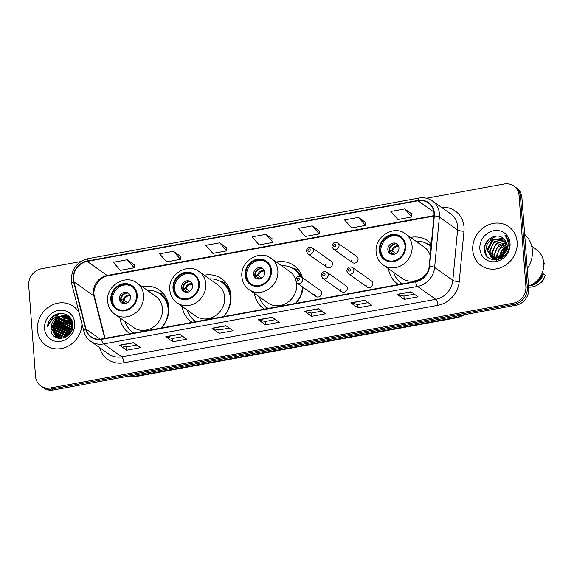 <?xml version="1.0" encoding="UTF-8"?>
<svg xmlns="http://www.w3.org/2000/svg" width="574" height="574" viewBox="0 0 574 574"><rect width="100%" height="100%" fill="white"/><g stroke="black" fill="none" stroke-linecap="round" stroke-linejoin="round"><path stroke-width="0.86" d="M388.454 268.668A26.332 23.67 -54.7 0 0 397.574 283.943A26.332 23.67 -54.7 0 0 398.514 284.568M254.418 293.407A26.332 23.67 -54.7 0 0 263.509 308.503A26.332 23.67 -54.7 0 0 264.449 309.128M295.883 303.373A26.332 23.67 -54.7 0 0 303.144 287.38M182.13 306.459A26.332 23.67 -54.7 0 0 191.25 321.734A26.332 23.67 -54.7 0 0 192.19 322.366M223.623 316.611A26.332 23.67 -54.7 0 0 230.978 295.746A26.332 23.67 -54.7 0 0 221.664 278.734A26.332 23.67 -54.7 0 0 204.229 275.226M119.959 317.853A26.332 23.67 -54.7 0 0 129.078 333.128A26.332 23.67 -54.7 0 0 130.018 333.752M161.445 327.998A26.332 23.67 -54.7 0 0 168.806 307.133A26.332 23.67 -54.7 0 0 159.493 290.128A26.332 23.67 -54.7 0 0 142.051 286.613M314.703 294.082A3.724 3.351 -54.7 0 0 316.023 296.485A3.724 3.351 -54.7 0 0 319.811 296.435A3.724 3.351 -54.7 0 0 321.641 292.805A3.724 3.351 -54.7 0 0 320.328 290.401L301.3 276.941A3.724 3.351 125.3 0 1 302.62 279.351A3.724 3.351 125.3 0 1 300.783 282.975A3.724 3.351 125.3 0 1 296.995 283.025L316.023 296.485M340.332 289.382A3.724 3.351 -54.7 0 0 341.652 291.793A3.724 3.351 -54.7 0 0 345.44 291.743A3.724 3.351 -54.7 0 0 347.27 288.112A3.724 3.351 -54.7 0 0 345.957 285.709L326.929 272.248A3.724 3.351 125.3 0 1 328.242 274.652A3.724 3.351 125.3 0 1 326.412 278.282A3.724 3.351 125.3 0 1 322.624 278.333L341.652 291.793M365.961 284.69A3.724 3.351 -54.7 0 0 367.281 287.093A3.724 3.351 -54.7 0 0 371.069 287.05A3.724 3.351 -54.7 0 0 372.899 283.42A3.724 3.351 -54.7 0 0 371.586 281.009L352.558 267.556A3.724 3.351 125.3 0 1 353.871 269.959A3.724 3.351 125.3 0 1 352.041 273.59A3.724 3.351 125.3 0 1 348.253 273.64L367.281 287.093M351.13 260.158A3.724 3.351 -54.7 0 0 352.443 262.569A3.724 3.351 -54.7 0 0 356.239 262.519A3.724 3.351 -54.7 0 0 358.068 258.888A3.724 3.351 -54.7 0 0 356.748 256.485L337.72 243.024A3.724 3.351 125.3 0 1 339.04 245.428A3.724 3.351 125.3 0 1 337.211 249.059A3.724 3.351 125.3 0 1 333.415 249.109L331.937 246.461C332.712 242.737 334.642 241.589 337.72 243.024M325.501 264.858A3.724 3.351 -54.7 0 0 326.814 267.262A3.724 3.351 -54.7 0 0 330.61 267.211A3.724 3.351 -54.7 0 0 332.439 263.581A3.724 3.351 -54.7 0 0 331.119 261.177L312.091 247.717A3.724 3.351 125.3 0 1 313.411 250.128A3.724 3.351 125.3 0 1 311.582 253.758A3.724 3.351 125.3 0 1 307.786 253.801L306.308 251.161C307.083 247.43 309.013 246.289 312.091 247.717M302.405 277.723A26.332 23.67 -54.7 0 0 293.924 265.497A26.332 23.67 -54.7 0 0 276.302 262.024M431.332 243.871A26.332 23.67 -54.7 0 0 427.989 240.944A26.332 23.67 -54.7 0 0 410.546 237.428M80.891 261.536L41.507 268.747A14.91 13.396 -54.7 0 0 28.7 285.486L35.531 376.329A14.91 13.396 -54.7 0 0 40.804 385.958L43.646 387.974A14.91 13.396 -54.7 0 0 53.325 389.997L515.926 305.253A14.91 13.396 -54.7 0 0 528.74 288.514L521.902 197.671A14.91 13.396 -54.7 0 0 516.636 188.042L515.215 187.038A14.91 13.396 -54.7 0 1 520.482 196.66A14.91 13.396 -54.7 0 0 515.215 187.038L513.787 186.026A14.91 13.396 -54.7 0 0 504.116 184.003L426.446 198.231M42.225 386.962A14.91 13.396 -54.7 0 0 51.897 388.993L514.505 304.249A14.91 13.396 -54.7 0 0 527.312 287.509L520.482 196.66L527.312 287.509A14.91 13.396 -54.7 0 1 514.505 304.249L51.897 388.993A14.91 13.396 -54.7 0 1 42.225 386.962M37.432 329.935A23.85 21.439 -54.7 0 0 45.87 345.34A23.85 21.439 -54.7 0 0 69.303 345.541A23.85 21.439 -54.7 0 0 81.91 323.693A23.85 21.439 -54.7 0 1 69.303 345.541A23.85 21.439 -54.7 0 1 45.87 345.34A23.85 21.439 -54.7 0 1 37.432 329.935A23.85 21.439 -54.7 0 1 49.149 306.703A23.85 21.439 -54.7 0 1 73.415 306.394A23.85 21.439 -54.7 0 0 49.149 306.703A23.85 21.439 -54.7 0 0 37.432 329.935M472.746 250.192A23.85 21.439 -54.7 0 0 481.177 265.597A23.85 21.439 -54.7 0 0 505.443 265.281A23.85 21.439 -54.7 0 0 517.152 242.056A23.85 21.439 -54.7 0 0 508.722 226.651A23.85 21.439 -54.7 0 0 484.463 226.96A23.85 21.439 -54.7 0 0 472.746 250.192A23.85 21.439 -54.7 0 0 481.177 265.597A23.85 21.439 -54.7 0 0 505.443 265.281A23.85 21.439 -54.7 0 0 517.152 242.056A23.85 21.439 -54.7 0 0 508.722 226.651A23.85 21.439 -54.7 0 0 484.463 226.96A23.85 21.439 -54.7 0 0 472.746 250.192M73.537 279.251A15.9 14.293 125.3 0 1 87.198 261.392L418.051 200.785A15.9 14.293 125.3 0 1 428.376 202.945A15.9 14.293 125.3 0 1 433.966 215.889L429.223 266.257A15.9 14.293 125.3 0 1 415.583 281.439L101.562 338.969A15.9 14.293 125.3 0 1 91.244 336.809A15.9 14.293 125.3 0 1 86.05 329.124L73.96 281.834A15.9 14.293 125.3 0 1 73.537 279.251M73.163 279.316A16.294 14.651 -54.7 0 0 73.594 281.97L85.684 329.261A16.294 14.651 -54.7 0 0 101.591 339.349L415.612 281.82A16.294 14.651 -54.7 0 0 429.589 266.257L434.339 215.889A16.294 14.651 -54.7 0 0 418.023 200.405L87.169 261.019A16.294 14.651 -54.7 0 0 73.163 279.316M411.773 213.958L404.727 208.914L390.851 211.454L397.926 219.49L411.802 216.95L411.773 213.894M365.516 222.432L358.47 217.388L344.594 219.928L351.661 227.964L365.545 225.424L365.516 222.368M319.252 230.906L312.213 225.862L298.329 228.402L305.404 236.438L319.28 233.898L319.252 230.841M134.208 264.801L127.17 259.757L113.293 262.304L120.361 270.34L134.237 267.793L134.208 264.743M180.473 256.327L173.427 251.283L159.55 253.83L166.625 261.859L180.501 259.319L180.473 256.262M226.73 247.853L219.691 242.809L205.808 245.349L212.882 253.385L226.759 250.845L226.73 247.789M272.994 239.38L265.949 234.336L252.072 236.875L259.139 244.911L273.023 242.372L272.994 239.315M79.09 312.665A23.85 21.439 -54.7 0 0 73.415 306.394A23.85 21.439 -54.7 0 1 79.09 312.665M40.804 385.958A14.91 13.396 -54.7 0 0 50.476 387.981L513.077 303.244A14.91 13.396 -54.7 0 0 525.892 286.505L519.061 195.655A14.91 13.396 -54.7 0 0 513.787 186.026M364.705 300.288L371.816 305.318L357.939 307.858L350.829 302.828L364.705 300.288M410.962 291.814L418.08 296.844L404.196 299.384L397.086 294.354L410.962 291.814M225.919 325.709L233.037 330.739L219.16 333.286L212.043 328.249L225.919 325.709M179.662 334.183L186.772 339.212L172.896 341.76L165.786 336.723L179.662 334.183M133.405 342.656L140.515 347.686L126.639 350.233L119.521 345.204L133.405 342.656M318.441 308.762L325.558 313.791L311.675 316.331L304.564 311.302L318.441 308.762M272.184 317.235L279.294 322.265L265.418 324.805L258.307 319.775L272.184 317.235M265.418 324.805L265.174 321.512M275.549 319.618L265.138 321.519L258.544 319.897A3.975 1.284 -100.4 0 1 258.307 319.775M311.675 316.331L311.431 313.038M321.806 311.137L311.395 313.045L304.808 311.417A3.975 1.284 -100.4 0 1 304.564 311.302M126.639 350.233L126.388 346.94M136.763 345.039L126.352 346.947L119.765 345.318A3.975 1.284 -100.4 0 1 119.521 345.204M172.896 341.76L172.652 338.466M183.027 336.565L172.616 338.466L166.03 336.845A3.975 1.284 -100.4 0 1 165.786 336.723M219.16 333.286L218.909 329.993M229.284 328.091L218.873 329.993L212.287 328.371A3.975 1.284 -100.4 0 1 212.043 328.249M404.196 299.384L403.953 296.091M414.328 294.189L403.917 296.098L397.33 294.469A3.975 1.284 -100.4 0 1 397.086 294.354M357.939 307.858L357.688 304.564L351.066 302.943A3.975 1.284 -100.4 0 1 350.829 302.828M265.949 234.336L273.023 242.372M219.691 242.809L226.759 250.845M173.427 251.283L180.501 259.319M127.17 259.757L134.237 267.793M312.213 225.862L319.28 233.898M358.47 217.388L365.545 225.424M404.727 208.914L411.802 216.95M368.07 302.663L357.659 304.572M63.018 338.165L67.797 327.517L72.302 325.379M63.42 338.057L68.234 327.833L72.346 325.795M61.533 338.43L61.188 336.271L66.017 326.262L72.037 323.88M61.884 338.387L61.633 336.586L66.462 326.577L72.116 324.231M60.22 338.488L59.409 335.015L64.238 324.999L71.614 322.588M60.528 338.488L59.854 335.331L64.683 325.315L71.728 322.897M59.057 338.402L57.63 333.752L62.458 323.743L71.083 321.454M59.337 338.438L58.074 334.068L62.903 324.059L71.226 321.727M57.974 338.1L55.85 332.497L60.679 322.488L70.459 320.45M58.239 338.194L56.295 332.812L61.124 322.803L70.624 320.687M56.962 337.641L54.071 331.241L58.9 321.232L69.748 319.56M57.206 337.763L54.516 331.557L59.344 321.54L69.935 319.775M60.614 316.425A11.236 10.095 -54.7 0 0 50.964 329.038C50.914 344.027 74.52 339.184 72.776 324.54C72.683 314.064 59.057 309.716 51.717 317.429C49.163 320.149 47.757 323.313 47.484 326.922C49.457 320.457 53.834 316.963 60.614 316.425L66.096 317.006L68.112 318.096L72.324 325.523L71.886 330.028M58.849 338.373L56.03 337.067L52.291 329.985L57.12 319.969L67.876 318.261L68.966 318.778M68.112 318.096L72.776 325.939M57.787 338.143L56.03 337.067M56.252 337.225L52.736 330.294L57.565 320.285L68.32 318.577L69.167 318.965M66.971 336.342L72.015 329.555M67.71 335.79L71.743 330.387M64.747 337.584L69.569 328.773L72.36 327.18M65.242 337.361L70.014 329.089L72.331 327.697M71.937 322.602L72.539 322.667M72.059 322.904L72.589 322.94M71.384 321.505L72.238 321.705M71.528 321.77L72.36 321.935M70.731 320.529L71.528 320.816M70.903 320.766L71.714 321.031M70.006 319.668L70.745 320.034M70.982 320.17L71.671 320.615M70.193 319.876L70.946 320.22M71.19 320.349L71.886 320.773M69.203 318.914L72.338 321.856M69.411 319.094L70.114 319.517M69.892 319.359L72.202 321.404M50.964 329.038L55.793 319.029L66.541 317.322L68.335 318.261M59.596 313.576A26.834 24.115 -54.7 0 0 54.846 317.731M67.653 315.327A21.116 18.978 -54.7 0 0 64.733 316.575M64.424 316.74A21.116 18.978 -54.7 0 0 62.946 317.609M62.186 318.125A21.116 18.978 -54.7 0 0 57.658 322.323M54.846 326.606A21.116 18.978 -54.7 0 0 52.937 331.829M44.557 328.629A16.201 14.558 -54.7 0 0 60.801 341.293A16.201 14.558 -54.7 0 0 74.728 323.105A16.201 14.558 -54.7 0 0 58.483 310.441A16.201 14.558 -54.7 0 0 44.557 328.629M47.484 326.922L53.368 316.331L58.433 313.784M55.19 317.558L67.101 314.99M51.007 329.878L56.926 318.85L60.27 316.898M62.006 316.296L68.858 316.245M52.801 330.983L58.706 320.105L62.049 318.154M63.786 317.551L66.039 317.135M66.347 317.106L69.949 317.336M54.573 332.238L60.485 321.361L63.822 319.409M65.565 318.814L67.818 318.391M68.127 318.369L70.781 318.434M56.352 333.494L62.265 322.624L65.601 320.672M67.345 320.07L69.597 319.653M70.236 319.603L71.463 319.596M58.132 334.757L64.044 323.88L67.38 321.928M69.124 321.325L70.81 320.981M59.911 336.012L65.816 325.135L69.16 323.184M70.903 322.588L71.549 322.423M71.829 322.366L72.446 322.258M61.691 337.268L67.596 326.391L70.939 324.446M63.506 338.029L69.375 327.654L72.346 325.86M65.673 337.139L71.154 328.909L72.281 328.113M69.088 334.506L70.939 332.016M54.028 318.183L54.925 317.429L66.756 314.803M50.95 328.206L56.704 318.692L58.713 317.379M61.031 316.367L68.693 316.102M52.729 329.469L58.483 319.948L60.485 318.635M62.81 317.63L65.608 316.999M65.988 316.963L69.827 317.2M54.508 330.724L60.263 321.203L62.265 319.897M64.589 318.886L67.388 318.261M67.768 318.218L70.688 318.297M56.288 331.98L62.042 322.466L64.044 321.153M66.362 320.141L69.167 319.517M70.014 319.445L71.384 319.445M58.067 333.243L63.822 323.722L65.823 322.409M68.141 321.397L70.702 320.809M71.578 320.715L71.958 320.694M59.84 334.498L65.594 324.977L67.603 323.671M69.92 322.66L71.47 322.236M71.743 322.179L72.396 322.071M61.619 335.754L67.373 326.24L69.382 324.927M63.398 337.01L69.153 327.496L71.154 326.183M65.371 337.297L70.932 328.751L72.317 327.797M68.392 335.194L71.398 331.148M111.521 299.578A13.417 12.061 -54.7 0 0 116.264 308.238A13.417 12.061 -54.7 0 0 129.911 308.066A13.417 12.061 -54.7 0 0 136.504 295A13.417 12.061 -54.7 0 0 131.762 286.333A13.417 12.061 -54.7 0 0 118.115 286.505A13.417 12.061 -54.7 0 0 111.521 299.578M132.199 286.663A13.417 12.061 -54.7 0 0 118.753 287.301A13.417 12.061 -54.7 0 0 112.411 300.202A13.417 12.061 -54.7 0 0 116.716 308.539M168.864 308.224A23.505 21.123 -54.7 0 0 160.706 294.448L159.816 293.823A23.505 21.123 -54.7 0 0 147.267 290.308M161.165 328.048A23.505 21.123 -54.7 0 0 168.125 308.999A23.505 21.123 -54.7 0 0 159.816 293.823M162.449 308.618A19.129 17.191 -54.7 0 0 155.69 296.263L136.842 282.925A19.129 17.191 125.3 0 1 143.6 295.28A19.129 17.191 125.3 0 1 134.201 313.913A19.129 17.191 125.3 0 1 114.743 314.165L133.591 327.496A19.129 17.191 -54.7 0 0 153.057 327.245A19.129 17.191 -54.7 0 0 162.449 308.618M125.175 321.54A23.505 21.123 -54.7 0 0 132.673 332.195A23.505 21.123 -54.7 0 0 133.957 333.035M132.673 332.195L133.555 332.827A23.505 21.123 -54.7 0 0 133.878 333.049M189.642 366.721L183.163 367.905M119.349 298.932A5.962 5.36 -54.7 0 0 121.458 302.785A5.962 5.36 -54.7 0 0 127.521 302.706A5.962 5.36 -54.7 0 0 130.456 296.901A5.962 5.36 -54.7 0 0 128.346 293.049A5.962 5.36 -54.7 0 0 122.284 293.127A5.962 5.36 -54.7 0 0 119.349 298.932M128.935 293.536A5.962 5.36 -54.7 0 0 123.18 294.247A5.962 5.36 -54.7 0 0 120.597 299.815A5.962 5.36 -54.7 0 0 122.118 303.172M130.965 330.839L132.651 333.272M157.735 292.546L161.588 293.658A25.837 23.225 125.3 0 1 164.099 294.555M125.598 303.538L120.612 300.015M126.99 293.034A6.96 6.249 125.3 0 0 120.956 299.413L120.583 299.484M120.956 299.413L124.171 300.41L127.464 302.742M124.945 303.653L121.171 302.254M527.241 268.632A26.834 24.115 -54.7 0 0 532.378 250.35A26.834 24.115 -54.7 0 0 524.672 234.422M489.385 238.849A26.834 24.115 -54.7 0 0 484.7 246.346M528.554 286.096A21.116 18.978 -54.7 0 0 543.779 263.15A21.116 18.978 -54.7 0 0 536.31 249.511L531.739 246.275M498.612 259.391L498.505 258.673M498.454 258.142L503.348 247.946L507.215 246.009M496.969 259.771L496.646 258.91M496.517 258.487L496.18 256.305L501.088 246.354L506.978 244.022M494.845 258.465L493.92 254.705L498.835 244.754L506.483 242.393M496.768 260.912L494.487 255.107L497.285 247.143L506.627 242.766M495.025 259.922L494.523 259.498M494.271 259.261L493.568 258.465M493.353 258.171L491.667 253.112L496.575 243.154L505.802 241.015M494.601 259.412L492.227 253.507L495.175 245.363L499.818 242.027L505.988 241.338M496.029 259.878L492.27 257.905M492.018 257.661L489.407 251.512L494.314 241.561L504.969 239.839M495.427 259.914L493.073 258.551M492.341 257.812L489.974 251.914L493.102 243.584L499.287 239.882L505.192 240.119M505.321 252.675L507.186 245.464C506.885 242.25 505.479 239.774 502.975 238.045C495.843 232.212 483.753 240.025 484.406 249.173C484.219 265.726 510.193 261.199 509.181 244.825L509.145 244.015C508.844 240.513 507.466 237.643 505.027 235.405C507.158 238.102 508.198 241.216 508.148 244.754C508.047 247.731 507.107 250.372 505.321 252.675L502.781 255.774L492.693 257.956L490.82 256.958L487.147 249.912L492.054 239.961L502.889 238.31L504.015 238.849M507.38 248.929L501.246 257.626L491.394 257.36L490.82 256.958M491.107 257.152L487.713 250.314L492.937 240.14L503.95 238.928M500.7 258.565L500.75 257.884M500.858 257.138L505.608 249.547L506.971 248.657M501.253 259.254L506.742 249.547M498.993 257.977L501.253 251.046L507.215 246.583M496.74 256.7L499.115 249.281L507.064 244.474M479.864 248.886A16.201 14.558 -54.7 0 0 496.108 261.55A16.201 14.558 -54.7 0 0 510.035 243.362A16.201 14.558 -54.7 0 0 493.791 230.691A16.201 14.558 -54.7 0 0 479.864 248.886M532.78 284.108A14.91 13.396 -54.7 0 0 542.509 274.128L541.892 273.69M528.632 287.122A15.9 14.293 -54.7 0 0 539.302 283.786L540.895 282.559A9.937 8.933 -54.7 0 0 543.521 279.646L545.3 275.197L543.521 273.942L542.509 274.128M539.302 283.786A15.9 14.293 -54.7 0 0 545.235 275.398A15.9 14.293 -54.7 0 0 545.3 275.197M529.228 285.852A15.9 14.293 -54.7 0 0 543.521 273.942M543.757 262.906L544.41 263.373A15.9 14.293 -54.7 0 0 543.678 262.146M544.41 263.373L543.829 265.066M486.278 255.38L485.518 251.599L487.01 244.416L491.81 238.533L496.424 236.093M499.294 257.87L505.357 248.119L507.201 246.899M173.7 288.184A13.417 12.061 -54.7 0 0 178.442 296.851A13.417 12.061 -54.7 0 0 192.089 296.679A13.417 12.061 -54.7 0 0 198.676 283.606A13.417 12.061 -54.7 0 0 193.933 274.946A13.417 12.061 -54.7 0 0 180.286 275.118A13.417 12.061 -54.7 0 0 173.7 288.184M194.371 275.269A13.417 12.061 -54.7 0 0 180.925 275.915A13.417 12.061 -54.7 0 0 174.589 288.815A13.417 12.061 -54.7 0 0 178.894 297.153M231.035 296.837A23.505 21.123 -54.7 0 0 222.877 283.061L221.987 282.43A23.505 21.123 -54.7 0 0 209.445 278.914M223.336 316.661A23.505 21.123 -54.7 0 0 230.296 297.612A23.505 21.123 -54.7 0 0 221.987 282.43M224.628 297.224A19.129 17.191 -54.7 0 0 217.862 284.869L199.013 271.538A19.129 17.191 125.3 0 1 205.779 283.893A19.129 17.191 125.3 0 1 196.38 302.527A19.129 17.191 125.3 0 1 176.921 302.771L195.77 316.109A19.129 17.191 -54.7 0 0 215.228 315.858A19.129 17.191 -54.7 0 0 224.628 297.224M187.354 310.154A23.505 21.123 -54.7 0 0 194.844 320.809A23.505 21.123 -54.7 0 0 196.129 321.641M194.844 320.809L195.734 321.44A23.505 21.123 -54.7 0 0 196.05 321.655M251.814 355.328L245.335 356.519M181.528 287.545A5.962 5.36 -54.7 0 0 183.63 291.391A5.962 5.36 -54.7 0 0 189.7 291.319A5.962 5.36 -54.7 0 0 192.627 285.508A5.962 5.36 -54.7 0 0 190.518 281.662A5.962 5.36 -54.7 0 0 184.455 281.734A5.962 5.36 -54.7 0 0 181.528 287.545M191.106 282.15A5.962 5.36 -54.7 0 0 185.352 282.86A5.962 5.36 -54.7 0 0 182.769 288.421A5.962 5.36 -54.7 0 0 184.29 291.786M193.137 319.445L194.83 321.885M219.907 281.152L223.76 282.264A25.837 23.225 125.3 0 1 226.271 283.169M187.77 292.152L182.79 288.622M189.162 281.647A6.96 6.249 125.3 0 0 183.135 288.026L182.754 288.098M183.135 288.026L186.342 289.023L189.642 291.355M187.117 292.259L183.35 290.867M245.772 274.982A13.417 12.061 -54.7 0 0 250.515 283.649A13.417 12.061 -54.7 0 0 264.162 283.47A13.417 12.061 -54.7 0 0 270.749 270.404A13.417 12.061 -54.7 0 0 266.006 261.744A13.417 12.061 -54.7 0 0 252.359 261.916A13.417 12.061 -54.7 0 0 245.772 274.982M266.444 262.067A13.417 12.061 -54.7 0 0 253.005 262.713A13.417 12.061 -54.7 0 0 246.662 275.613A13.417 12.061 -54.7 0 0 250.967 283.951M300.912 276.704A23.505 21.123 -54.7 0 0 294.95 269.859L294.06 269.228A23.505 21.123 -54.7 0 0 281.518 265.712M300.202 276.424A23.505 21.123 -54.7 0 0 294.06 269.228M295.632 279.129A19.129 17.191 -54.7 0 0 289.935 271.667L271.086 258.336A19.129 17.191 125.3 0 1 277.852 270.691A19.129 17.191 125.3 0 1 268.453 289.325A19.129 17.191 125.3 0 1 248.994 289.569L267.843 302.9A19.129 17.191 -54.7 0 0 287.301 302.656A19.129 17.191 -54.7 0 0 296.701 284.022A19.129 17.191 -54.7 0 0 296.543 282.645M259.426 296.952A23.505 21.123 -54.7 0 0 266.917 307.607A23.505 21.123 -54.7 0 0 268.209 308.439M295.409 303.459A23.505 21.123 -54.7 0 0 302.426 286.864M266.917 307.607L267.807 308.231A23.505 21.123 -54.7 0 0 268.123 308.453M323.887 342.126L317.415 343.309M253.6 274.343A5.962 5.36 -54.7 0 0 255.71 278.189A5.962 5.36 -54.7 0 0 261.773 278.11A5.962 5.36 -54.7 0 0 264.7 272.306A5.962 5.36 -54.7 0 0 262.591 268.453A5.962 5.36 -54.7 0 0 256.528 268.532A5.962 5.36 -54.7 0 0 253.6 274.343M263.179 268.948A5.962 5.36 -54.7 0 0 257.432 269.658A5.962 5.36 -54.7 0 0 254.842 275.219A5.962 5.36 -54.7 0 0 256.363 278.584M265.21 306.243L266.903 308.683M291.987 267.95L295.832 269.062A25.837 23.225 125.3 0 1 298.667 270.103M259.843 278.942L254.863 275.42M261.235 268.445A6.96 6.249 125.3 0 0 255.208 274.824L254.827 274.896M255.208 274.824L258.415 275.821L261.715 278.153M259.197 279.057L255.423 277.665M380.017 250.393A13.417 12.061 -54.7 0 0 384.759 259.053A13.417 12.061 -54.7 0 0 398.406 258.881A13.417 12.061 -54.7 0 0 405 245.816A13.417 12.061 -54.7 0 0 400.257 237.148A13.417 12.061 -54.7 0 0 386.611 237.32A13.417 12.061 -54.7 0 0 380.017 250.393M400.695 237.478A13.417 12.061 -54.7 0 0 387.249 238.117A13.417 12.061 -54.7 0 0 380.906 251.017A13.417 12.061 -54.7 0 0 385.211 259.355M431.06 246.77A23.505 21.123 -54.7 0 0 429.201 245.263L428.312 244.639A23.505 21.123 -54.7 0 0 415.763 241.123M431.038 246.985A23.505 21.123 -54.7 0 0 428.312 244.639M430.227 255.566A19.129 17.191 -54.7 0 0 424.186 247.078L405.337 233.74A19.129 17.191 125.3 0 1 412.096 246.095A19.129 17.191 125.3 0 1 402.697 264.729A19.129 17.191 125.3 0 1 383.238 264.98L402.087 278.311A19.129 17.191 -54.7 0 0 427.666 271.904M393.671 272.356A23.505 21.123 -54.7 0 0 401.169 283.011A23.505 21.123 -54.7 0 0 402.453 283.85M401.169 283.011L402.051 283.642A23.505 21.123 -54.7 0 0 402.374 283.865M458.138 317.537L451.659 318.721M387.845 249.747A5.962 5.36 -54.7 0 0 389.954 253.6A5.962 5.36 -54.7 0 0 396.017 253.521A5.962 5.36 -54.7 0 0 398.952 247.717A5.962 5.36 -54.7 0 0 396.842 243.864A5.962 5.36 -54.7 0 0 390.772 243.943A5.962 5.36 -54.7 0 0 387.845 249.747M397.43 244.352A5.962 5.36 -54.7 0 0 391.676 245.062A5.962 5.36 -54.7 0 0 389.093 250.63A5.962 5.36 -54.7 0 0 390.614 253.988M399.461 281.655L401.147 284.087M426.231 243.362L430.084 244.474A25.837 23.225 125.3 0 1 431.239 244.84M394.094 254.354L389.107 250.831M395.486 243.85A6.96 6.249 125.3 0 0 389.452 250.228L389.079 250.3M389.452 250.228L392.666 251.225L395.96 253.557M393.441 254.469L389.667 253.069M53.325 389.997L50.476 387.981M521.902 197.671L519.061 195.655M528.74 288.514L525.892 286.505M515.926 305.253L513.077 303.244M126.603 376.573A19.875 17.866 -54.7 0 0 133.089 376.566L131.762 375.626M465.514 314.487L458.009 317.558L134.165 376.881A9.937 3.207 -100.4 0 1 133.089 376.566L456.933 317.243L455.598 316.303M458.009 317.558A9.937 3.207 -100.4 0 1 456.933 317.243A19.875 17.866 -54.7 0 0 463.24 314.904M87.198 261.392L107.116 275.484A15.9 14.293 -54.7 0 0 93.454 293.336A15.9 14.293 -54.7 0 0 93.871 295.926L104.726 338.387M441.428 207.314A24.847 22.329 125.3 0 1 464.014 227.039A24.847 22.329 125.3 0 1 463.971 231.207L459.229 281.583A24.847 22.329 125.3 0 1 437.919 305.303L123.898 362.833A24.847 22.329 125.3 0 1 99.704 347.657M434.339 215.889A4.972 1.177 5.4 0 1 439.368 217.087L457.578 229.966A19.875 17.866 -54.7 0 0 457.614 226.63A19.875 17.866 -54.7 0 0 450.583 213.793L432.38 200.907A19.875 17.866 125.3 0 1 439.368 217.087L434.626 267.455A19.875 17.866 125.3 0 1 417.578 286.433L103.557 343.962A4.972 1.6 -100.4 0 1 101.591 339.349M418.023 200.405A4.972 1.6 -100.4 0 1 418.934 198.052L88.08 258.659C77.024 261.773 71.398 269.106 71.212 280.657L71.75 283.943A4.972 1.729 -14.3 0 1 73.594 281.97M415.612 281.82A4.972 1.6 79.6 0 0 417.578 286.433L435.788 299.319A19.875 17.866 -54.7 0 0 452.836 280.334L457.578 229.966A4.972 1.177 -174.6 0 0 463.971 231.207M429.589 266.257A4.972 1.177 5.4 0 1 434.626 267.455L452.836 280.334A4.972 1.177 -174.6 0 0 459.229 281.583M71.75 283.943L83.84 331.234A4.972 1.729 -14.3 0 1 85.684 329.261M123.898 362.833A4.972 1.6 -100.4 0 0 121.767 356.841L103.557 343.962A19.875 17.866 125.3 0 1 90.656 341.257L108.866 354.136A19.875 17.866 -54.7 0 0 121.767 356.841L435.788 299.319A4.972 1.6 -100.4 0 1 437.919 305.303M88.08 258.659A4.972 1.6 79.6 0 0 87.169 261.019M418.051 200.785L433.851 211.957M433.994 215.602L107.116 275.484A8.947 2.884 -100.4 0 0 108.084 275.764C99.309 276.804 91.768 288.579 94.452 296.693A8.947 3.114 165.7 0 0 93.871 295.926L73.96 281.834M86.05 329.124L100.22 339.148M272.363 317.365L258.544 319.897M226.106 325.838L212.287 328.371M179.841 334.312L166.03 336.845M133.584 342.786L119.765 345.318M318.627 308.891L304.808 311.417M364.885 300.417L351.066 302.943M411.149 291.944L397.33 294.469M137.2 294.871A14.163 12.728 -54.7 0 0 123.001 283.8A14.163 12.728 -54.7 0 0 110.832 299.7A14.163 12.728 -54.7 0 0 125.024 310.771A14.163 12.728 -54.7 0 0 137.2 294.871M167.744 301.58A23.821 21.41 -54.7 0 0 158.402 292.912M131.338 331.169A23.821 21.41 -54.7 0 0 133.469 333.121M123.267 300.037A5.769 5.18 125.3 0 1 129.961 295M124.171 300.41A5.467 4.915 125.3 0 1 130.226 295.675M123.841 303.66A5.769 5.18 125.3 0 1 123.482 302.871M124.565 303.682A5.467 4.915 125.3 0 1 124.379 303.251M199.372 283.484A14.163 12.728 -54.7 0 0 185.172 272.413A14.163 12.728 -54.7 0 0 173.004 288.313A14.163 12.728 -54.7 0 0 187.203 299.384A14.163 12.728 -54.7 0 0 199.372 283.484M229.916 290.193A23.821 21.41 -54.7 0 0 220.574 281.525M193.517 319.775A23.821 21.41 -54.7 0 0 195.641 321.734M185.445 288.643A5.769 5.18 125.3 0 1 192.139 283.613M186.342 289.023A5.467 4.915 125.3 0 1 192.398 284.288M186.012 292.274A5.769 5.18 125.3 0 1 185.653 291.484M186.737 292.288A5.467 4.915 125.3 0 1 186.557 291.865M271.445 270.282A14.163 12.728 -54.7 0 0 257.245 259.211A14.163 12.728 -54.7 0 0 245.076 275.111A14.163 12.728 -54.7 0 0 259.276 286.182A14.163 12.728 -54.7 0 0 271.445 270.282M302.347 277.68A23.821 21.41 -54.7 0 0 292.647 268.323M265.59 306.573A23.821 21.41 -54.7 0 0 267.714 308.532M257.518 275.441A5.769 5.18 125.3 0 1 264.212 270.404M258.415 275.821A5.467 4.915 125.3 0 1 264.471 271.086M258.085 279.064A5.769 5.18 125.3 0 1 257.733 278.282M258.809 279.086A5.467 4.915 125.3 0 1 258.63 278.655M405.696 245.686A14.163 12.728 -54.7 0 0 391.497 234.615A14.163 12.728 -54.7 0 0 379.321 250.515A14.163 12.728 -54.7 0 0 393.52 261.586A14.163 12.728 -54.7 0 0 405.696 245.686M431.11 246.253A23.821 21.41 -54.7 0 0 426.898 243.728M399.834 281.985A23.821 21.41 -54.7 0 0 401.965 283.936M391.762 250.852A5.769 5.18 125.3 0 1 398.456 245.816M392.666 251.225A5.467 4.915 125.3 0 1 398.722 246.49M392.336 254.476A5.769 5.18 125.3 0 1 391.977 253.686M393.061 254.497A5.467 4.915 125.3 0 1 392.874 254.067M307.894 250.343A1.241 1.119 -54.7 0 0 310.211 249.92A1.241 1.119 -54.7 0 0 307.894 250.343M333.523 245.65A1.241 1.119 -54.7 0 0 335.833 245.227A1.241 1.119 -54.7 0 0 333.523 245.65M299.413 279.143A1.241 1.119 -54.7 0 0 297.102 279.567A1.241 1.119 -54.7 0 0 299.413 279.143M325.042 274.451A1.241 1.119 -54.7 0 0 322.732 274.874A1.241 1.119 -54.7 0 0 325.042 274.451M350.671 269.751A1.241 1.119 -54.7 0 0 348.361 270.175A1.241 1.119 -54.7 0 0 350.671 269.751M134.165 376.881L126.23 376.637M83.84 331.234C84.952 335.438 87.226 338.782 90.656 341.257M432.38 200.907C428.369 198.166 423.892 197.212 418.934 198.052M94.452 296.693L105.092 338.323M433.951 216.068L108.084 275.764M136.842 282.925C125.24 273.748 105.724 286.175 107.654 301.336C108.156 306.767 110.517 311.043 114.743 314.165M199.013 271.538C187.411 262.354 167.902 274.781 169.825 289.942C170.327 295.38 172.695 299.657 176.921 302.771M271.086 258.336C259.484 249.152 239.975 261.579 241.898 276.74C242.4 282.178 244.768 286.455 248.994 289.569M405.337 233.74C393.735 224.563 374.219 236.99 376.149 252.151C376.652 257.582 379.012 261.859 383.238 264.98M326.814 267.262L307.786 253.801M352.443 262.569L333.415 249.109M301.3 276.941C298.222 275.513 296.292 276.654 295.51 280.385L296.995 283.025M326.929 272.248C323.851 270.813 321.921 271.961 321.139 275.685L322.624 278.333M352.558 267.556C349.48 266.121 347.55 267.269 346.768 270.993L348.253 273.64"/></g></svg>
